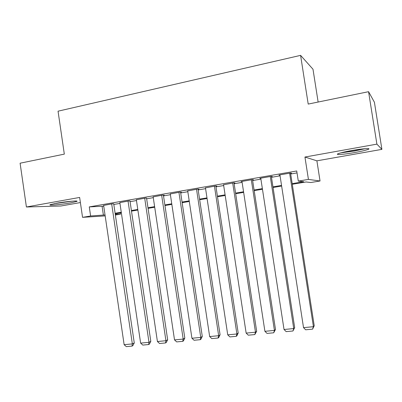 <?xml version="1.0" encoding="UTF-8"?>
<svg xmlns="http://www.w3.org/2000/svg" width="402" height="402" viewBox="0 0 402 402"><rect width="100%" height="100%" fill="white"/><g stroke="black" fill="none" stroke-linecap="round" stroke-linejoin="round"><path stroke-width="0.6" d="M70.37 202.935L76.727 201.452C79.601 200.317 66.054 201.467 56.441 203.221L50.235 204.678C47.506 205.829 61.089 204.623 70.37 202.935M354.664 152.554C361.483 151.318 366.031 150.242 368.312 149.328C371.639 147.956 362.202 148.634 351.403 150.589C344.589 151.835 340.112 152.896 337.981 153.775C334.74 155.157 344.207 154.433 354.664 152.554M120.314 212.985L120.489 214.171L115.369 215.02M318.133 102.043L312.987 69.219L300.59 55.37L58.049 111.188L64.32 154.127L20.1 163.202L26.411 206.99L60.878 206.005L80.385 202.563M300.59 55.37L308.203 104.078L368.569 91.691L374.413 102.244L381.9 149.363L376.89 144.132L304.942 157.036L308.424 179.398L320.042 180.99L310.862 182.518L306.083 181.975L292.294 184.277M304.942 157.036L316.892 160.835L381.9 149.363M316.892 160.835L320.042 180.99M368.569 91.691L376.89 144.132M113.721 203.854L112.49 203.769L103.626 205.417M129.997 201.05L128.866 200.945L119.841 202.628M146.559 198.191L145.539 198.065L136.353 199.784M163.423 195.282L164.272 195.136L162.514 195.131L153.162 196.895M180.593 192.322L181.463 192.171L179.805 192.146L170.277 193.95M198.085 189.302L198.965 189.151L197.412 189.106L187.714 190.955M215.899 186.232L216.799 186.076L215.351 186.01L205.472 187.905M234.044 183.101L234.964 182.94L233.627 182.855L223.567 184.804M252.536 179.91L253.471 179.749L252.26 179.639L241.039 181.573L242.004 181.649M271.385 176.659L272.34 176.493L271.244 176.357L259.808 178.332L260.797 178.438M292.194 183.634L303.711 181.709L298.304 181.096L296.731 170.976L89.279 206.899L103.741 206.186M113.811 204.452L119.957 203.397M130.082 201.653L136.464 200.553M146.65 198.799L153.278 197.658M163.513 195.895L170.393 194.714M180.689 192.94L187.824 191.709M198.176 189.925L205.583 188.654M215.995 186.86L223.678 185.538M234.145 183.734L242.115 182.362M252.637 180.548L260.903 179.126M271.486 177.307L280.058 175.83M290.696 173.996L297.033 172.905M290.596 173.342L291.566 173.177L290.601 173.016L278.943 175.031L279.958 175.171M105.168 215.909L82.551 217.341L79.636 197.442L26.411 206.99M82.551 217.341L90.611 215.99L105.028 214.939M89.279 206.899L90.611 215.99M298.304 181.096L308.424 179.398M115.294 214.487L120.489 214.171M281.641 186.056L273.058 187.488M262.461 189.257L254.185 190.638M243.647 192.397L235.667 193.729M225.19 195.478L217.497 196.764M207.075 198.503L199.663 199.739M189.297 201.467L182.151 202.663M171.845 204.382L164.956 205.533M154.705 207.241L148.072 208.352M137.876 210.05L131.489 211.12M121.349 212.809L115.198 213.839M115.108 213.251L121.263 212.221M131.399 210.527L137.791 209.457M147.986 207.754L154.619 206.643M164.865 204.93L171.754 203.779M182.061 202.055L189.206 200.859M199.568 199.126L206.985 197.884M217.402 196.141L225.095 194.854M235.572 193.106L243.552 191.769M254.089 190.005L262.365 188.623M272.958 186.85L281.541 185.417M102.113 206.467L103.399 215.211M289.626 173.187L313.424 326.705L314.228 325.766L290.546 173.026M279.908 174.86L303.53 327.645L313.424 326.705L312.58 329.148L305.666 329.796L303.53 327.645M314.228 325.766L312.58 329.148M363.78 148.815L354.212 150.886L342.152 152.509M340.806 152.855L354.413 151.011L365.182 148.695M71.31 201.236L55.506 203.392M54.175 203.653L72.651 201.126M270.285 176.523L293.736 328.575L294.676 327.63L271.34 176.372M260.757 178.171L284.033 329.494L293.736 328.575L292.952 330.992L286.174 331.625L284.033 329.494M294.676 327.63L292.952 330.992M251.315 179.8L274.425 330.409L275.491 329.459L252.501 179.659M241.969 181.413L264.908 331.313L274.425 330.409L273.707 332.796L267.054 333.419L264.908 331.313M275.491 329.459L273.707 332.796M232.708 183.01L255.481 332.208L256.667 331.258L234.014 182.88M223.532 184.598L246.145 333.097L255.481 332.208L254.818 334.57L248.295 335.183L246.145 333.097M256.667 331.258L254.818 334.57M214.447 186.166L236.894 333.977L238.2 333.022L215.869 186.036M205.442 187.719L227.733 334.846L236.894 333.977L236.291 336.308L229.889 336.911L227.733 334.846M238.2 333.022L236.813 335.921L236.291 336.308M196.523 189.262L218.658 335.705L220.075 334.75L198.055 189.126M187.689 190.784L209.663 336.559L218.658 335.705L218.105 338.017L211.819 338.605L209.663 336.559M220.075 334.75L218.673 337.625L218.105 338.017M178.93 192.297L200.754 337.409L202.281 336.449L180.568 192.161M170.257 193.794L191.93 338.248L200.754 337.409L200.256 339.69L194.086 340.268L191.93 338.248M202.281 336.449L200.869 339.298L200.256 339.69M161.659 195.282L183.181 339.077L184.814 338.117L163.398 195.136M153.142 196.754L174.518 339.901L183.181 339.077L182.734 341.333L176.679 341.901L174.518 339.901M184.814 338.117L183.387 340.941L182.734 341.333M144.7 198.211L165.931 340.715L167.659 339.75L146.539 198.055M136.333 199.653L157.418 341.524L165.931 340.715L165.529 342.951L159.579 343.509L157.418 341.524M167.659 339.75L166.222 342.554L165.529 342.951M128.042 201.085L148.986 342.328L150.81 341.358L129.977 200.925M119.826 202.502L140.63 343.122L148.986 342.328L148.634 344.534L142.79 345.082L140.63 343.122M150.81 341.358L149.363 344.142L148.634 344.534M111.681 203.909L132.343 343.906L134.263 342.941L113.706 203.739M103.61 205.306L124.138 344.69L132.343 343.906L132.037 346.092L126.298 346.63L124.138 344.69M134.263 342.941L132.806 345.7L132.037 346.092"/></g></svg>
